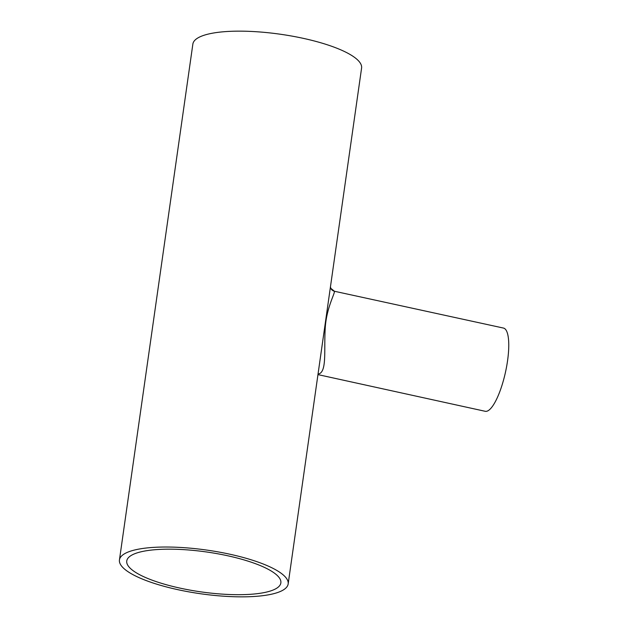 <?xml version="1.0" encoding="UTF-8"?>
<svg xmlns="http://www.w3.org/2000/svg" width="628" height="628" viewBox="0 0 628 628"><rect width="100%" height="100%" fill="white"/><g stroke="black" fill="none" stroke-linecap="round" stroke-linejoin="round"><path stroke-width="0.94" d="M179.71 588.051A77.833 20.143 8.1 0 1 126.754 560.969A77.833 20.143 8.1 0 1 227.901 555.811A77.833 20.143 8.1 0 1 280.857 582.902A77.833 20.143 8.1 0 1 179.71 588.051M317.956 374.61L485.216 411.293A42.602 11.414 102.4 0 0 488.553 410.422A42.602 11.414 102.4 0 0 506.631 366.462A42.602 11.414 102.4 0 0 503.475 328.067L334.379 291.243C335.148 293.323 326.152 308.262 325.171 329.103C324.009 349.246 326.693 369.217 319.958 373.44L318.019 374.209M288.166 583.938A85.212 22.051 8.1 0 1 177.426 589.582A85.212 22.051 8.1 0 1 119.446 559.925A85.212 22.051 8.1 0 1 230.186 554.288A85.212 22.051 8.1 0 1 288.166 583.938L330.454 286.808L330.815 288.338A5.369 5.314 155 0 0 334.379 291.243M119.446 559.925L192.867 44.062A85.212 22.051 8.1 0 1 303.607 38.418A85.212 22.051 8.1 0 1 361.587 68.075L330.438 286.918M334.018 290.89L330.815 288.338"/></g></svg>
